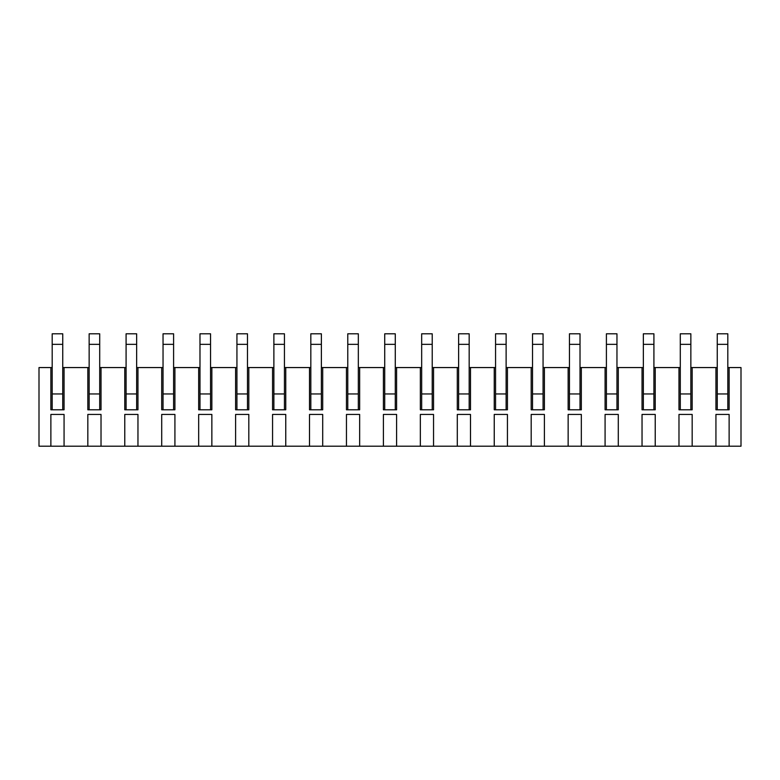 <?xml version="1.0" encoding="UTF-8"?>
<svg xmlns="http://www.w3.org/2000/svg" width="780" height="780" viewBox="0 0 780 780"><rect width="100%" height="100%" fill="white"/><g stroke="black" fill="none" stroke-linecap="round" stroke-linejoin="round"><path stroke-width="1.17" d="M690.856 367.565L692.172 367.565L692.172 409.793L678.98 409.793L678.98 367.565L680.297 367.565M616.96 367.565L618.286 367.565L618.286 409.793L605.085 409.793L605.085 367.565L606.401 367.565M543.065 367.565L544.391 367.565L544.391 409.793L531.19 409.793L531.19 367.565L532.516 367.565M469.17 367.565L470.496 367.565L470.496 409.793L457.294 409.793L457.294 367.565L458.62 367.565M395.275 367.565L396.601 367.565L396.601 409.793L383.399 409.793L383.399 367.565L384.725 367.565M321.38 367.565L322.706 367.565L322.706 409.793L309.504 409.793L309.504 367.565L310.83 367.565M247.484 367.565L248.81 367.565L248.81 409.793L235.609 409.793L235.609 367.565L236.935 367.565M173.599 367.565L174.915 367.565L174.915 409.793L161.714 409.793L161.714 367.565L163.04 367.565M99.704 367.565L101.02 367.565L101.02 409.793L87.828 409.793L87.828 367.565L89.144 367.565M729.125 446.209L715.933 446.209L715.933 414.433L729.125 414.433L729.125 446.209L741 446.209L741 367.565L729.125 367.565L729.125 409.793L715.933 409.793L715.933 367.565L717.249 367.565M692.172 446.209L678.98 446.209L678.98 414.433L692.172 414.433L692.172 446.209L715.933 446.209M655.229 446.209L642.038 446.209L642.038 414.433L655.229 414.433L655.229 446.209L678.98 446.209M653.913 367.565L655.229 367.565L655.229 409.793L642.038 409.793L642.038 367.565L643.354 367.565M618.286 446.209L605.085 446.209L605.085 414.433L618.286 414.433L618.286 446.209L642.038 446.209M581.334 446.209L568.142 446.209L568.142 414.433L581.334 414.433L581.334 446.209L605.085 446.209M580.018 367.565L581.334 367.565L581.334 409.793L568.142 409.793L568.142 367.565L569.458 367.565M544.391 446.209L531.19 446.209L531.19 414.433L544.391 414.433L544.391 446.209L568.142 446.209M507.439 446.209L494.247 446.209L494.247 414.433L507.439 414.433L507.439 446.209L531.19 446.209M506.123 367.565L507.439 367.565L507.439 409.793L494.247 409.793L494.247 367.565L495.563 367.565M470.496 446.209L457.294 446.209L457.294 414.433L470.496 414.433L470.496 446.209L494.247 446.209M433.543 446.209L420.352 446.209L420.352 414.433L433.543 414.433L433.543 446.209L457.294 446.209M432.227 367.565L433.543 367.565L433.543 409.793L420.352 409.793L420.352 367.565L421.668 367.565M396.601 446.209L383.399 446.209L383.399 414.433L396.601 414.433L396.601 446.209L420.352 446.209M359.648 446.209L346.456 446.209L346.456 414.433L359.648 414.433L359.648 446.209L383.399 446.209M358.332 367.565L359.648 367.565L359.648 409.793L346.456 409.793L346.456 367.565L347.773 367.565M322.706 446.209L309.504 446.209L309.504 414.433L322.706 414.433L322.706 446.209L346.456 446.209M285.753 446.209L272.561 446.209L272.561 414.433L285.753 414.433L285.753 446.209L309.504 446.209M284.437 367.565L285.753 367.565L285.753 409.793L272.561 409.793L272.561 367.565L273.877 367.565M248.81 446.209L235.609 446.209L235.609 414.433L248.81 414.433L248.81 446.209L272.561 446.209M211.858 446.209L198.666 446.209L198.666 414.433L211.858 414.433L211.858 446.209L235.609 446.209M210.541 367.565L211.858 367.565L211.858 409.793L198.666 409.793L198.666 367.565L199.982 367.565M174.915 446.209L161.714 446.209L161.714 414.433L174.915 414.433L174.915 446.209L198.666 446.209M137.963 446.209L124.771 446.209L124.771 414.433L137.963 414.433L137.963 446.209L161.714 446.209M136.646 367.565L137.963 367.565L137.963 409.793L124.771 409.793L124.771 367.565L126.087 367.565M101.02 446.209L87.828 446.209L87.828 414.433L101.02 414.433L101.02 446.209L124.771 446.209M64.067 446.209L50.875 446.209L50.875 414.433L64.067 414.433L64.067 446.209L87.828 446.209M62.751 367.565L64.067 367.565L64.067 409.793L50.875 409.793L50.875 367.565L52.192 367.565M50.875 367.565L39 367.565L39 446.209L50.875 446.209M64.067 367.565L87.828 367.565M101.02 367.565L124.771 367.565M137.963 367.565L161.714 367.565M174.915 367.565L198.666 367.565M211.858 367.565L235.609 367.565M248.81 367.565L272.561 367.565M285.753 367.565L309.504 367.565M322.706 367.565L346.456 367.565M359.648 367.565L383.399 367.565M396.601 367.565L420.352 367.565M433.543 367.565L457.294 367.565M470.496 367.565L494.247 367.565M507.439 367.565L531.19 367.565M544.391 367.565L568.142 367.565M581.334 367.565L605.085 367.565M618.286 367.565L642.038 367.565M655.229 367.565L678.98 367.565M692.172 367.565L715.933 367.565M727.808 367.565L729.125 367.565M62.751 409.793L62.751 393.959L52.192 393.959L52.192 409.793M62.751 344.341L52.192 344.341L52.192 333.791L62.751 333.791L62.751 393.959M52.192 344.341L52.192 393.959M99.704 409.793L99.704 393.959L89.144 393.959L89.144 409.793M99.704 344.341L89.144 344.341L89.144 333.791L99.704 333.791L99.704 393.959M89.144 344.341L89.144 393.959M136.646 409.793L136.646 393.959L126.087 393.959L126.087 409.793M136.646 344.341L126.087 344.341L126.087 333.791L136.646 333.791L136.646 393.959M126.087 344.341L126.087 393.959M173.599 409.793L173.599 393.959L163.04 393.959L163.04 409.793M173.599 344.341L163.04 344.341L163.04 333.791L173.599 333.791L173.599 393.959M163.04 344.341L163.04 393.959M210.541 409.793L210.541 393.959L199.982 393.959L199.982 409.793M210.541 344.341L199.982 344.341L199.982 333.791L210.541 333.791L210.541 393.959M199.982 344.341L199.982 393.959M247.484 409.793L247.484 393.959L236.935 393.959L236.935 409.793M247.484 344.341L236.935 344.341L236.935 333.791L247.484 333.791L247.484 393.959M236.935 344.341L236.935 393.959M284.437 409.793L284.437 393.959L273.877 393.959L273.877 409.793M284.437 344.341L273.877 344.341L273.877 333.791L284.437 333.791L284.437 393.959M273.877 344.341L273.877 393.959M321.38 409.793L321.38 393.959L310.83 393.959L310.83 409.793M321.38 344.341L310.83 344.341L310.83 333.791L321.38 333.791L321.38 393.959M310.83 344.341L310.83 393.959M358.332 409.793L358.332 393.959L347.773 393.959L347.773 409.793M358.332 344.341L347.773 344.341L347.773 333.791L358.332 333.791L358.332 393.959M347.773 344.341L347.773 393.959M395.275 409.793L395.275 393.959L384.725 393.959L384.725 409.793M395.275 344.341L384.725 344.341L384.725 333.791L395.275 333.791L395.275 393.959M384.725 344.341L384.725 393.959M432.227 409.793L432.227 393.959L421.668 393.959L421.668 409.793M432.227 344.341L421.668 344.341L421.668 333.791L432.227 333.791L432.227 393.959M421.668 344.341L421.668 393.959M469.17 409.793L469.17 393.959L458.62 393.959L458.62 409.793M469.17 344.341L458.62 344.341L458.62 333.791L469.17 333.791L469.17 393.959M458.62 344.341L458.62 393.959M506.123 409.793L506.123 393.959L495.563 393.959L495.563 409.793M506.123 344.341L495.563 344.341L495.563 333.791L506.123 333.791L506.123 393.959M495.563 344.341L495.563 393.959M543.065 409.793L543.065 393.959L532.516 393.959L532.516 409.793M543.065 344.341L532.516 344.341L532.516 333.791L543.065 333.791L543.065 393.959M532.516 344.341L532.516 393.959M580.018 409.793L580.018 393.959L569.458 393.959L569.458 409.793M580.018 344.341L569.458 344.341L569.458 333.791L580.018 333.791L580.018 393.959M569.458 344.341L569.458 393.959M616.96 409.793L616.96 393.959L606.401 393.959L606.401 409.793M616.96 344.341L606.401 344.341L606.401 333.791L616.96 333.791L616.96 393.959M606.401 344.341L606.401 393.959M653.913 409.793L653.913 393.959L643.354 393.959L643.354 409.793M653.913 344.341L643.354 344.341L643.354 333.791L653.913 333.791L653.913 393.959M643.354 344.341L643.354 393.959M690.856 409.793L690.856 393.959L680.297 393.959L680.297 409.793M690.856 344.341L680.297 344.341L680.297 333.791L690.856 333.791L690.856 393.959M680.297 344.341L680.297 393.959M727.808 409.793L727.808 393.959L717.249 393.959L717.249 409.793M727.808 344.341L717.249 344.341L717.249 333.791L727.808 333.791L727.808 393.959M717.249 344.341L717.249 393.959"/></g></svg>
